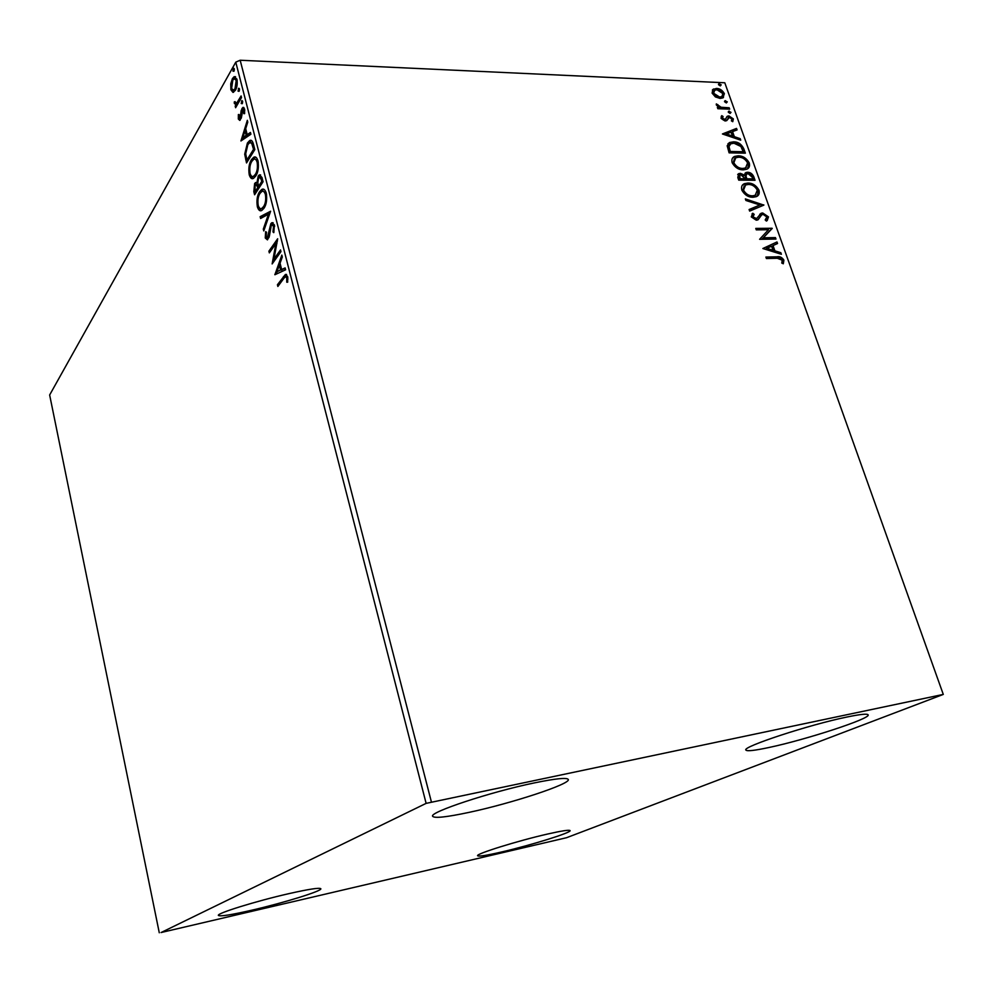 <?xml version="1.0" encoding="UTF-8"?>
<svg xmlns="http://www.w3.org/2000/svg" width="993" height="993" viewBox="0 0 993 993"><rect width="100%" height="100%" fill="white"/><g stroke="black" fill="none" stroke-linecap="round" stroke-linejoin="round"><path stroke-width="1.49" d="M501.552 851.994C486.595 855.432 478.626 856.686 477.608 855.755C475.337 854.042 517.787 840.798 547.329 834.095C561.753 830.831 569.337 829.664 570.106 830.607C571.732 832.544 530.473 845.353 501.552 851.994M469.006 812.386C446.577 817.152 434.462 818.455 432.65 816.296C428.765 812.398 490.716 791.855 534.47 782.881C555.757 778.512 567.04 777.382 568.294 779.493C570.888 783.936 511.42 803.411 469.006 812.386M768.917 747.506C754.556 750.584 746.885 751.428 745.904 750.063C741.61 746.997 808.985 724.766 846.905 717.033C860.323 714.252 867.398 713.533 868.143 714.861C870.935 718.535 805.733 739.785 768.917 747.506M252.234 910.097C231.357 914.876 220.074 916.663 218.386 915.422C216.375 913.448 256.057 901.11 288.529 893.725C308.848 889.145 319.622 887.481 320.851 888.747C322.303 890.92 283.973 902.774 252.234 910.097M232.945 92.386L230.885 89.767L230.748 83.797L232.412 78.596L234.149 76.684L236.93 79.142C237.588 83.722 237.079 87.458 235.403 90.326L232.945 92.386M241.498 97.587L235.602 107.728L235.192 106.114L236.049 104.637L234.373 103.508L234.274 101.944L235.08 101.634L236.26 103.235L237.004 102.627L241.088 95.961L241.498 97.587L240.393 99.449L239.09 99.399M238.332 119.048L238.382 114.518L239.127 114.605L239.028 117.72L240.219 117.944L241.175 110.533L242.888 107.418L244.563 108.932L244.601 113.649L243.806 113.649L243.868 110.36L242.888 109.478L241.448 117.447L239.822 120.426L238.332 119.048L239.623 119.086L239.499 118.415M253.55 144.63L254.829 149.608L246.525 162.939L244.712 154.188L247.406 143.029L249.69 140.547C251.341 139.603 252.632 140.956 253.55 144.63M263.058 181.756L254.593 194.765L253.823 191.711L254.63 183.556L255.598 182.551L256.939 182.799L258.23 176.046L259.334 174.892L261.953 177.412L263.058 181.756M270.605 211.224L263.766 230.922L263.306 229.098L268.47 214.178L260.613 218.497L260.154 216.673L270.605 211.224M280.522 249.926L280.957 251.639L272.144 263.927L275.855 243.657L269.339 252.88L268.904 251.179L277.655 238.767L273.944 259.099L280.522 249.926M283.775 278.487L277.866 286.456L277.419 284.743L285.425 274.44L287.635 276.501L287.685 282.173L286.766 282.223L286.716 277.767L285.363 276.699L283.775 278.487M426.121 803.374L161.077 932.539L566.531 837.72L943.288 694.417L426.121 803.374L235.775 62.149L49.65 394.991L159.277 932.762M274.887 274.738L281.838 255.089L282.322 256.964L280.051 263.219L281.652 269.513L285.128 267.899L285.612 269.786L274.887 274.738M274.416 224.902L273.77 232.647L272.976 231.903L273.547 226.33L271.871 224.815L271.275 225.386L269.364 236.26L267.427 239.859L265.268 237.997L265.64 231.654L266.509 232.201L266.149 236.744L267.353 237.836L270.853 223.673L271.797 222.742L274.416 224.902M263.952 208.307L261.854 210.404C260.054 211.534 258.552 210.33 257.361 206.817C256.43 200.325 257.187 195.261 259.645 191.637L261.755 189.477C263.567 188.36 265.081 189.589 266.285 193.138C267.191 199.667 266.409 204.732 263.952 208.307M255.735 176.059L253.55 178.318C251.812 179.385 250.385 178.219 249.243 174.842C248.324 168.413 249.069 163.336 251.477 159.612L253.687 157.279C255.437 156.236 256.864 157.428 258.006 160.829C258.9 167.308 258.143 172.385 255.735 176.059M240.939 140.956L247.331 120.327L247.778 122.102L245.693 128.68L247.22 134.626L250.435 132.454L250.894 134.241L240.939 140.956M242.242 103.694L241.212 103.508L241.907 100.603L242.242 103.694M239.065 91.306L238.047 91.133L238.754 88.216L239.065 91.306M233.938 71.26L232.933 71.111L233.628 68.169L233.938 71.26M715.407 96.929L712.13 93.156L712.788 89.556L716.524 88.414C719.851 88.538 722.47 90.289 724.369 93.665L722.867 97.897L720.074 98.419L715.407 96.929M729.681 109.143L717.84 108.709L717.356 107.331L719.106 107.405L716.301 104.935L716.338 103.905L721.092 107.269L729.185 107.778L729.681 109.143M721.017 118.266L721.762 115.66L723.065 116.504L722.445 118.229L725.238 119.47L727.248 116.28L728.924 115.896L733.355 118.912L732.772 121.692L731.394 120.873L731.965 119.023L729.47 117.273L726.739 120.612L725.064 120.997L721.017 118.266M743.856 148.95L745.358 153.158L729.098 152.848L727.174 145.76L729.52 142.52L733.492 141.838C738.097 141.751 741.548 144.122 743.856 148.95L743.149 149.595L744.415 153.145M755.028 180.292L738.73 180.143L737.811 177.536L738.693 173.651L740.368 173.341L744.452 175.103L745.929 172.559L747.58 172.248C750.261 172.31 752.309 173.763 753.724 176.617L755.028 180.292M763.865 205.104L749.653 211.099L749.107 209.535L759.906 204.98L745.904 200.474L745.358 198.91L763.865 205.104M775.446 237.612L775.967 239.065L759.608 239.301L768.495 229.731L756.281 229.867L755.772 228.415L772.107 228.253L763.307 237.786L775.446 237.612L775.012 239.077M777.308 258.279L766.397 258.528L765.876 257.063L776.96 256.815C779.716 256.182 782.025 257.286 783.899 260.154L783.303 263.778L781.776 263.071L782.236 260.203L777.308 258.279M943.288 694.417L724.791 82.779L240.169 60.238L431.359 801.798M762.872 248.523L776.998 241.957L777.556 243.521L773.026 245.556L774.912 250.857L780.821 252.694L781.392 254.282L762.872 248.523L776.998 241.957M768.483 216.871L766.422 221.091L765.181 219.925L766.844 216.995L763.17 214.401L761.73 214.873L757.696 219.937L756.281 220.198L751.267 216.884L752.781 213.247L754.183 214.364L752.967 216.884L756.616 218.597L761.184 213.247L762.686 212.974L768.483 216.871L767.155 220.632M753.017 197.259C748.399 197.346 744.676 194.988 741.858 190.197C741.039 186.858 741.908 184.673 744.465 183.655L747.903 183.047C752.508 182.997 756.194 185.368 758.962 190.159C759.757 193.498 758.863 195.671 756.256 196.676L753.017 197.259M743.298 169.865C738.693 169.89 734.981 167.532 732.176 162.778C731.369 159.588 732.189 157.477 734.609 156.447L738.233 155.802C742.838 155.814 746.513 158.185 749.256 162.926C750.038 166.116 749.206 168.227 746.748 169.232L743.298 169.865M722.432 133.968L736.533 128.407L737.079 129.909L732.549 131.61L734.348 136.674L740.195 138.66L740.728 140.174L722.432 133.968M730.091 113.45L728.328 112.259L728.701 111.253L731.022 112.346L730.091 113.45M726.342 102.937L724.592 101.745L724.952 100.765L727.286 101.857L726.342 102.937M720.285 85.907L718.535 84.715L718.87 83.747L721.216 84.839L720.285 85.907M235.775 62.149L240.169 60.238M766.087 257.634L776.216 257.41C778.971 256.777 781.28 257.882 783.154 260.749L783.899 260.154M783.154 260.749L782.98 263.629M776.253 242.553L776.737 243.893M774.912 250.857L774.168 251.452L772.281 246.152L773.026 245.556M774.168 251.452L780.076 253.289L780.821 252.694M780.076 253.289L780.312 253.947M766.795 248.337L766.05 248.945L772.269 250.869L773.013 250.273L771.573 246.202L766.795 248.337L773.013 250.273M755.983 229.023L772.107 228.253M771.375 228.862L772.231 228.576M771.499 229.184L763.307 237.786M762.574 238.394L774.714 238.221M758.118 219.726L761.507 215.071M752.011 213.905L752.781 213.247M752.049 213.867L753.451 214.984L752.967 216.884M752.235 217.504L754.978 219.379L755.71 218.758M754.978 219.379L756.765 218.522M759.782 214.227L762.686 212.974M761.954 213.582L767.75 217.492M749.206 209.821L759.906 204.98M745.693 199.891L762.996 205.464M763.158 205.402L763.778 204.868M742.677 184.909L747.903 183.047M747.183 183.68C751.788 183.643 755.474 186.001 758.23 190.793L758.962 190.159M758.23 190.793L757.349 196.08M744.142 186.039L742.801 190.768C745.073 194.64 748.077 196.54 751.788 196.465L755.934 194.951M748.399 184.462L745.644 184.959L743.509 190.135C745.793 194.007 748.796 195.906 752.508 195.832L755.164 195.36L757.311 190.197C755.09 186.324 752.123 184.413 748.399 184.462M742.801 190.768L743.509 190.135M751.788 196.465L752.508 195.832M737.7 174.433L740.368 173.341M739.648 173.986L743.732 175.736L744.452 175.103M744.936 173.341L747.58 172.248M746.86 172.894C749.541 172.943 751.589 174.396 753.004 177.263L753.724 176.617M753.004 177.263L754.072 180.279M746.227 174.52L745.246 176.481L746.103 179.448L752.855 178.864L752.284 177.251L748.077 173.663L747.021 173.849L745.954 175.848L746.823 178.802L752.855 178.864M739.276 175.463L739.202 179.385L745.147 178.79L740.89 174.756L739.872 174.929L739.909 178.74L745.147 178.79M738.68 177.908L739.388 177.275M739.202 179.385L739.909 178.74M746.103 179.448L746.823 178.802M745.246 176.481L745.954 175.848M732.908 157.701L738.233 155.802M737.538 156.46C742.131 156.46 745.805 158.83 748.536 163.572L749.256 162.926M748.536 163.572L747.754 168.649M734.386 158.806L733.132 163.386C735.391 167.221 738.382 169.12 742.081 169.095L746.314 167.544M738.73 157.204L735.801 157.75L733.839 162.74C736.098 166.576 739.09 168.475 742.789 168.45L745.606 167.954L747.605 162.951C745.408 159.103 742.441 157.192 738.73 157.204M733.132 163.386L733.839 162.74M742.081 169.095L742.789 168.45M727.993 143.662L733.492 141.838M732.797 142.495C737.389 142.409 740.852 144.767 743.149 149.595M729.57 144.755L728.279 147.187L729.57 152.128L742.491 152.376L743.198 151.73L740.927 146.492L733.988 143.228L730.798 143.786L728.986 146.53L730.277 151.482L743.198 151.73M729.57 152.128L730.277 151.482M728.279 147.187L728.986 146.53M722.619 134.03L736.533 128.407M735.838 129.065L736.247 130.22M734.348 136.674L733.653 137.332L731.853 132.268L732.549 131.61M733.653 137.332L739.487 139.318L740.195 138.66M726.33 133.956L725.622 134.614L731.779 136.699L732.474 136.041L731.096 132.156L726.33 133.956L732.474 136.041M721.203 116.404L722.383 117.162L723.065 116.504M722.383 117.162L721.75 118.887L722.445 118.229M721.75 118.887L723.823 120.277L724.518 119.607M723.823 120.277L725.473 119.321M726.702 116.876L728.924 115.896M728.229 116.566L732.66 119.57L733.355 118.912M732.66 119.57L732.648 121.618M727.757 118.986L728.452 117.559M727.062 119.657L726.603 120.687M728.266 111.849L729.272 111.154M728.577 111.824L730.327 113.016L731.022 112.346M717.604 108.038L719.106 107.405M716.288 104.886L717.84 104.613M717.145 105.283L717.84 105.221M719.019 107.492L721.092 107.269M720.397 107.939L728.502 108.448L729.185 107.778M728.502 108.448L728.738 109.106M724.53 101.348L725.535 100.665M724.84 101.336L726.591 102.527L727.286 101.857M712.403 89.978L716.524 88.414M715.841 89.097C719.168 89.221 721.787 90.959 723.674 94.347L724.369 93.665M723.674 94.347L723.425 97.55M713.781 91.058L712.912 93.901L718.92 97.736L722.097 96.482M717.02 89.78L714.761 90.189L713.595 93.218L719.602 97.053L721.849 96.631L722.916 93.615L717.02 89.78M712.912 93.901L713.595 93.218M718.92 97.736L719.602 97.053M718.473 84.343L719.478 83.648M718.795 84.331L720.533 85.522L721.216 84.839M278.847 285.14L277.419 284.743M278.735 284.706L286.592 274.502M287.933 279.058L286.878 279.083M287.858 277.73L286.716 277.767M287.759 277.035L286.058 276.687M275.545 274.44L274.813 274.453M276.24 274.118L277.121 271.697M279.48 265.205L280.113 263.455M285.252 268.42L281.652 269.513M280.547 265.181L279.331 265.205L276.973 271.697L281.751 269.513M281.875 269.997L280.56 270.022L279.331 265.205M276.973 271.697L280.56 270.022M273.696 261.755L274.205 259.099M276.898 243.645L275.855 243.657M270.307 251.514L268.904 251.179M270.22 251.155L277.419 240.964M280.858 251.266L275.26 259.074L273.944 259.099M273.994 231.89L272.976 231.903M274.664 226.317L273.547 226.33M274.54 225.448L272.665 224.803M267.539 239.785L266.571 237.972L265.268 237.997M267.738 237.464L269.029 237.476M269.066 237.364L267.8 237.377M269.612 234.733L268.656 234.745M269.947 231.406L268.991 231.406M271.399 225.225L272.169 223.673L270.853 223.673M272.169 223.673L273.112 222.73M264.411 229.085L263.306 229.098M269.587 214.178L268.47 214.178M261.755 217.864L261.457 216.673L260.154 216.673M261.457 216.673L270.444 211.72M261.271 210.653L258.652 206.817L257.361 206.817M259.868 193.647L260.948 191.649L259.645 191.637M260.948 191.649L263.617 189.253M266.335 193.337L263.406 191.401M261.519 208.493L263.145 208.344L265.081 206.234M260.067 193.312C258.118 196.192 257.497 200.226 258.205 205.439C259.173 208.257 260.389 209.225 261.842 208.344L263.517 206.631C265.491 203.788 266.124 199.754 265.416 194.541C264.461 191.661 263.244 190.668 261.792 191.537L260.067 193.312M266.571 194.541L265.416 194.541M264.833 206.631L263.517 206.631M255.524 193.325L255.139 191.786M255.263 184.909L255.933 183.556L254.63 183.556M255.933 183.556L256.753 182.65M257.82 182.811L256.939 182.799M258.863 177.412L259.533 176.059L258.23 176.046M259.533 176.059L260.613 174.917L259.334 174.892M262.102 177.995L260.141 177.027M262.487 179.534L261.271 179.522L259.322 177.015L258.652 177.71L257.808 182.662L258.59 186.299L259.893 186.312L263.008 181.533M258.813 186.796L257.51 186.783L255.76 184.487L255.077 185.182L255.027 191.786L256.331 191.786L259.024 187.64L258.676 186.299M258.329 185.257L256.492 184.487M259.024 187.64L257.733 187.64L257.51 186.783M255.027 191.786L257.733 187.64M262.984 181.446L261.755 181.434L261.271 179.522M258.59 186.299L261.755 181.434M253.004 178.541L250.534 174.855L249.243 174.842M258.304 162.269L257.15 162.256C256.244 159.513 255.102 158.545 253.712 159.352L251.899 161.263L252.781 159.625L251.477 159.612M252.781 159.625L255.499 157.093M258.068 161.089L255.275 159.252M253.265 176.369L254.841 176.257L256.678 174.296M251.899 161.263C249.988 164.217 249.38 168.276 250.075 173.44C250.993 176.133 252.148 177.077 253.55 176.245L255.313 174.408C257.237 171.491 257.857 167.432 257.15 162.256M256.604 174.42L255.313 174.408M247.431 161.462L247.046 159.947M245.743 154.2L244.712 154.188M247.865 144.593L248.709 143.054L247.406 143.029M248.709 143.054L251.366 140.41M253.625 144.916L253.054 143.538L250.993 142.682M253.054 143.538L249.628 142.694L247.828 144.668L245.705 153.803L246.947 159.947L248.238 159.96L254.791 149.459M246.947 159.947L253.55 149.347L251.75 143.513M254.767 149.36L253.55 149.347M242.391 139.976L243.148 137.593M245.321 130.778L245.83 129.177M250.633 133.223L247.22 134.626M246.239 130.791L245.035 130.766L242.863 137.58L244.154 137.617L247.493 135.358L247.307 134.638M247.493 135.358L246.19 135.321L245.035 130.766M242.863 137.58L246.19 135.321M241.311 117.968L240.219 117.944M241.584 116.665L240.666 116.64M242.143 110.558L241.175 110.533M242.751 109.565L243.248 108.473L241.957 108.436M243.248 108.473L243.943 107.616M244.787 110.384L243.868 110.36M244.688 109.54L243.384 109.503M240.12 120.215L239.623 119.086M242.317 103.545L241.212 103.508M242.453 103.222L242.64 101.497M242.528 101.025L241.547 100.988M236.049 104.637L237.339 104.675L236.471 106.164L235.192 106.114M236.297 104.65L235.664 103.545L234.373 103.508M235.093 101.969L234.274 101.944M236.843 103.26L238.295 102.676L237.004 102.627M238.295 102.676L240.393 99.449M239.139 91.182L238.047 91.133M239.276 90.835L239.462 89.147M239.363 88.662L238.382 88.625M233.578 92.275L232.176 89.854M232.151 89.817L230.885 89.767M231.592 83.834L230.748 83.797M233.268 79.514L233.703 78.658L232.412 78.596M233.703 78.658L235.552 76.684M236.93 79.13L235.267 78.708M233.74 90.164L235.875 89.407M232.821 80.185L231.592 88.526L233.665 90.202L235.006 88.712L236.21 80.421L234.211 78.67L232.821 80.185M237.19 80.458L236.21 80.421M236.148 88.762L235.006 88.712M233.988 71.161L232.933 71.111M234.149 70.764L234.336 69.138M234.236 68.641L233.256 68.591M776.216 257.41L776.96 256.815M759.248 217.889L759.98 217.268M745.855 178.728L746.562 178.095M729.247 151.209L729.954 150.551M724.53 108.299L725.225 107.629M284.743 276.6L283.427 276.625M255.015 191.723L253.823 191.711M246.897 159.736L245.705 159.712M254.307 147.597L253.091 147.572M241.758 114.021L240.865 113.996M756.616 218.597L755.884 219.217M761.184 213.247L760.464 213.867M744.465 183.655L743.757 184.288M755.164 195.36L754.432 195.993M738.693 173.651L737.985 174.284M745.929 172.559L745.209 173.192M734.609 156.447L733.901 157.105M745.606 167.954L744.887 168.587M729.52 142.52L728.825 143.178M725.238 119.47L724.542 120.141M727.497 116.156L726.802 116.814M713.619 88.96L712.937 89.643M721.849 96.631L721.154 97.302M285.425 274.44L286.456 274.416M267.353 237.836L268.656 237.811M271.797 222.742L273.1 222.73M261.755 189.477L263.058 189.477M261.842 208.344L263.145 208.344M255.598 182.551L256.628 182.563M253.687 157.279L254.99 157.304M253.55 176.245L254.841 176.257M249.69 140.547L250.981 140.584M239.809 118.378L241.1 118.415M242.888 107.418L243.719 107.443M236.26 103.235L237.55 103.272M234.149 76.684L235.44 76.746M233.665 90.202L234.956 90.251"/></g></svg>
